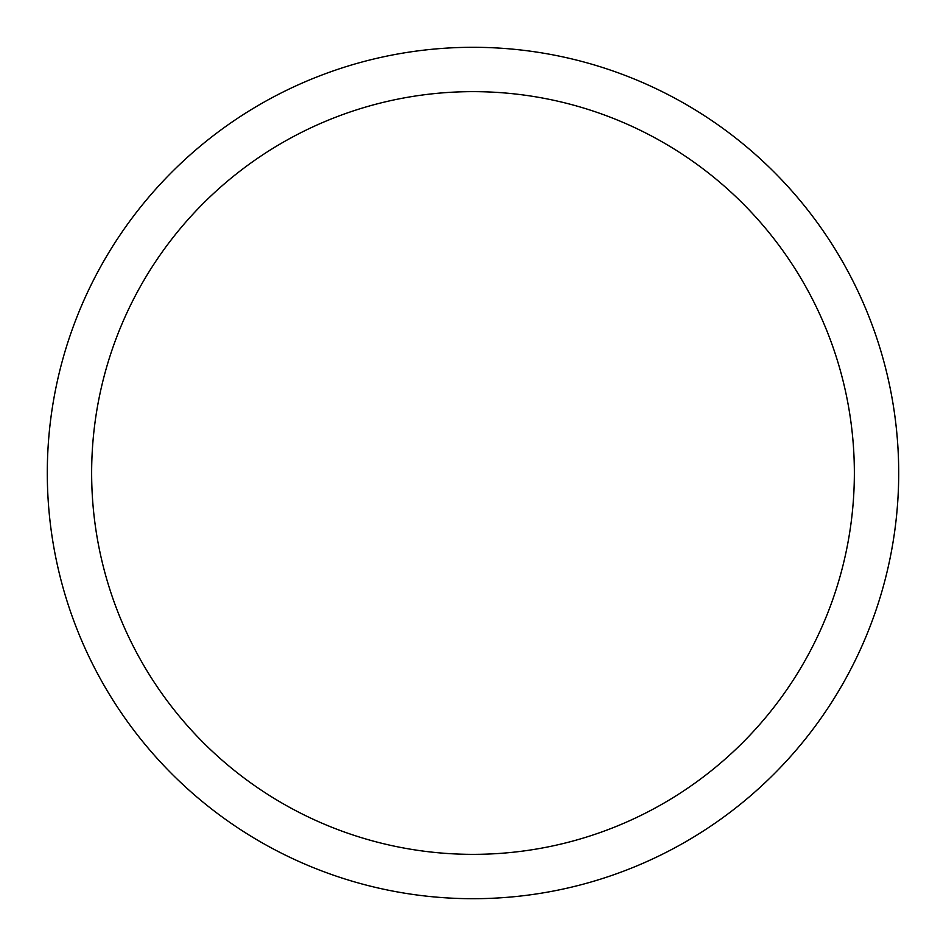 <?xml version="1.0" encoding="UTF-8"?>
<svg xmlns="http://www.w3.org/2000/svg" width="946" height="946" viewBox="0 0 946 946"><rect width="100%" height="100%" fill="white"/><g stroke="black" fill="none" stroke-linecap="round" stroke-linejoin="round"><path stroke-width="1.42" d="M473 47.3A425.7 425.7 0 0 1 898.7 473A425.7 425.7 0 0 1 473 898.7A425.7 425.7 0 0 1 47.3 473A425.7 425.7 0 0 1 473 47.3M473 91.644A381.356 381.356 0 0 1 854.356 473A381.356 381.356 0 0 1 473 854.356A381.356 381.356 0 0 1 91.644 473A381.356 381.356 0 0 1 473 91.644"/></g></svg>
